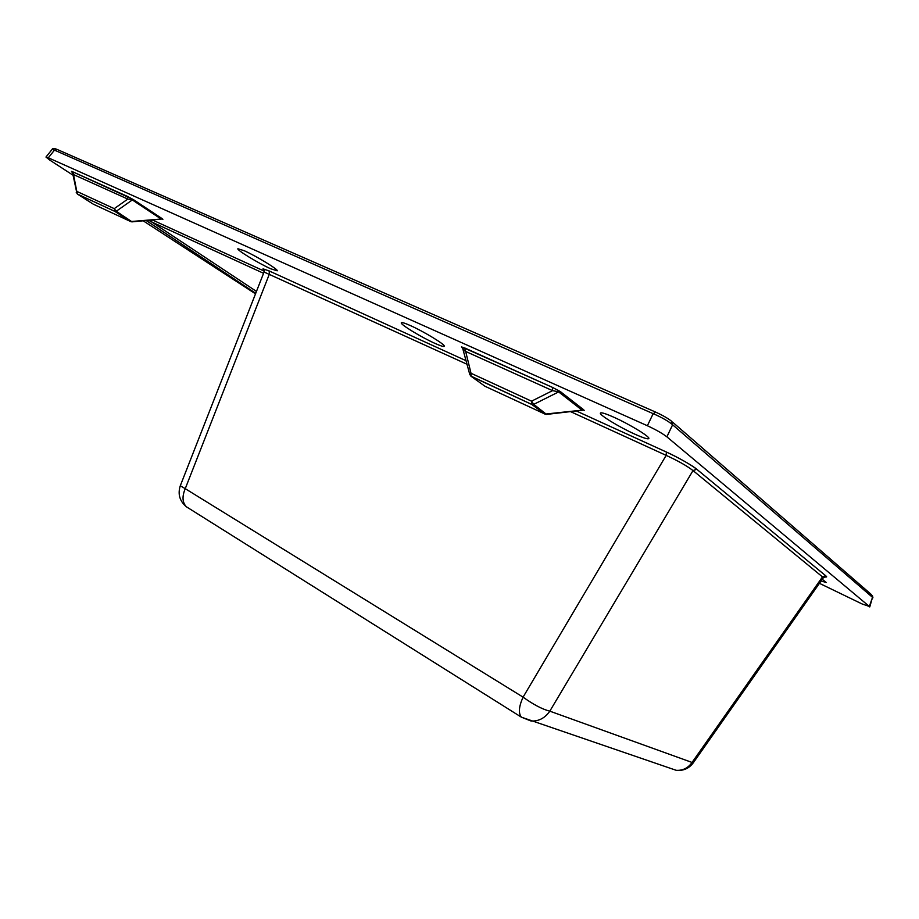 <?xml version="1.0" encoding="UTF-8"?>
<svg xmlns="http://www.w3.org/2000/svg" width="919" height="919" viewBox="0 0 919 919"><rect width="100%" height="100%" fill="white"/><g stroke="black" fill="none" stroke-linecap="round" stroke-linejoin="round"><path stroke-width="1.38" d="M270.588 268.727C258.687 263.443 236.413 249.865 237.872 248.739L244.213 250.715C256.217 255.999 278.871 269.841 277.193 270.818L270.588 268.727M634.96 434.216C619.36 427.232 598.797 414.676 600.417 413.056C601.233 412.229 605.678 413.607 613.766 417.203C629.538 424.199 650.606 437.088 648.791 438.57C647.849 439.385 643.243 437.938 634.96 434.216M434.882 343.35C421.258 337.273 399.754 324.12 401.304 322.764C401.81 322.167 404.819 323.097 410.345 325.556C424.084 331.633 446.025 345.073 444.256 346.302C443.693 346.888 440.569 345.9 434.882 343.35M132.095 199.802L133.244 199.515L161.893 218.492L160.526 218.63L132.095 199.802L127.798 199.067L127.178 196.264L133.669 199.791L132.302 199.951L116.242 211.267L114.243 208.647L127.798 199.067L73.658 174.644L72.624 173.071M161.399 218.998L130.693 221.559L114.886 211.416L77.46 194.081L93.324 204.19L130.659 221.548L114.921 211.427L116.242 211.267L132.095 221.858L162.02 218.998M558.465 391.77L560.372 391.609L583.806 409.874L581.727 409.897L558.465 391.77L552.549 390.644L552.468 387.381L560.762 391.885L558.637 391.919L533.732 404.36L531.527 401.178L552.549 390.644L465.025 351.161L462.889 348.738M582.428 410.127L544.91 414.113L531.653 404.383L471.24 376.411L484.968 386.256L545.346 414.239M467.001 364.246L264.063 272.035M822.275 579.28L826.227 582.474L821.069 580.992M869.753 606.942L872.51 597.361L672.616 424.773C668.228 421.086 661.737 417.387 653.156 413.665L655.764 412.16C662.576 415.273 667.768 418.237 671.341 421.051L672.616 424.773L666.884 436.835C662.369 433.389 655.867 429.69 647.378 425.738L48.316 157.792L45.95 157.057L49.867 160.147L73.015 175.196M143.134 220.778L255.516 293.85M666.884 436.835L869.34 606.448L862.079 603.955L819.426 583.324M693.087 763.057L823.413 577.649L693.006 470.574L549.815 711.157L692.053 762.448C688.067 768.077 682.783 770.708 676.223 770.317L676.223 770.317C683.265 770.984 688.882 768.56 693.087 763.057L692.053 762.448L822.608 576.741L825.779 575.811C827.226 576.994 826.893 577.281 824.803 576.695M188.108 507.885L186.316 506.737C182.33 502.44 181.973 496.421 185.247 488.678L523.083 697.142C518.867 706.447 518.282 713.121 521.349 717.165L676.223 770.317M186.316 506.737L521.36 717.165L531.079 721.024C538.706 721.392 544.956 718.095 549.815 711.157C542.405 709.307 533.491 704.632 523.083 697.142L666.172 455.376L666.39 452.033C676.522 456.513 693.271 466.013 696.832 469.299L825.779 575.811M823.413 577.649L826.514 576.684L825.744 575.799L696.797 469.276L693.006 470.574C687.01 465.922 678.073 460.856 666.172 455.376L570.412 411.563M647.378 425.738L653.156 413.665L54.462 150.142L52.142 149.36L45.973 157.046M655.764 412.16L655.775 412.16C662.553 415.273 667.734 418.237 671.318 421.04M672.455 422.016L871.442 594.616L872.51 597.361L869.34 606.448M48.316 157.792L54.462 150.142L57.081 149.418L655.362 411.976L57.081 149.418M148.614 220.25L151.704 221.961L151.646 219.951M666.401 452.045L576.11 410.873L666.39 452.033C679.876 458.397 690.008 464.141 696.797 469.276L696.832 469.299M264.086 271.99L263.833 269.715L264.075 272.001L180.308 485.737L185.247 488.678L269.451 273.862L269.095 270.91L466.036 360.696L269.106 270.921L263.225 268.911L263.833 269.715L262.972 268.911L269.095 270.91M72.164 172.06L72.13 172.025C70.947 171.187 71.234 171.141 72.98 171.91L76.782 191.37L76.243 192.439M546.529 414.412L533.732 404.36L531.745 404.417L544.91 414.113L546.656 414.4L583.128 410.127M462.383 347.773L464.807 347.991L471.022 373.263L469.827 374.676M161.893 218.492L162.916 219.285M462.406 347.807L461.614 347.198M560.739 391.873L584.197 410.471M470.597 375.928L531.619 404.349L531.527 401.178L471.022 373.263L471.206 376.376L469.781 374.504L462.785 348.692L461.522 346.831L552.468 387.381L560.395 391.609M264.144 270.393L262.972 268.911M464.796 347.979L552.457 387.381M127.19 196.275L72.992 171.922L133.244 199.515M152.244 219.894L264.247 271.116L152.244 219.894M76.782 191.37L114.243 208.647L114.921 211.427L77.414 194.058L76.782 191.37M255.735 293.31L146.144 220.491M263.569 273.299L151.704 221.961L256.47 291.426M131.061 221.732L132.095 221.858M76.989 193.633L72.635 173.163L71.533 171.405L72.992 171.922M133.669 199.791L161.882 218.481L162.835 219.216L161.491 218.986M583.783 409.863L582.497 410.115M180.296 485.772C177.631 494.054 179.642 501.05 186.327 506.748M872.407 595.535L872.935 597.809M56.541 149.188C53.842 148.258 52.383 148.304 52.165 149.338M255.735 293.287L146.167 220.48"/></g></svg>
